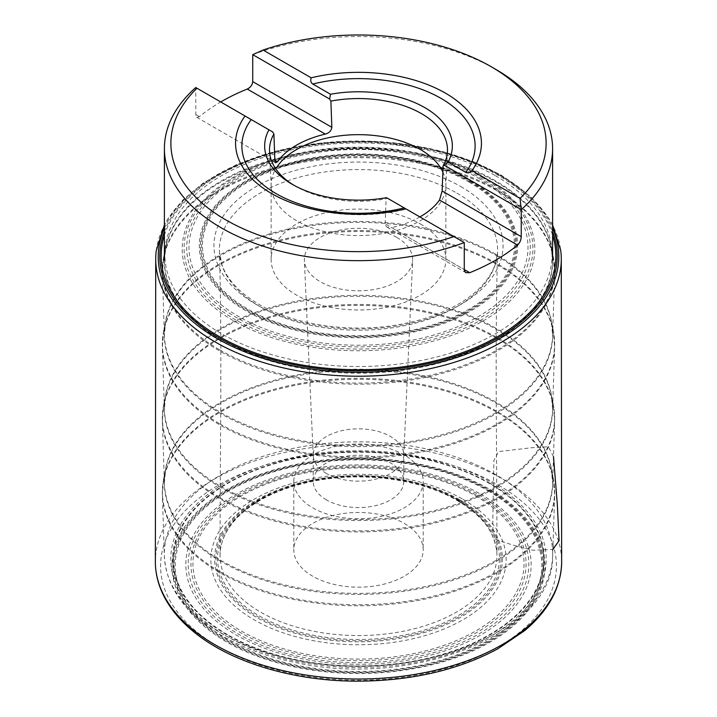 <?xml version="1.0" encoding="UTF-8"?>
<svg xmlns="http://www.w3.org/2000/svg" width="717" height="717" viewBox="0 0 717 717"><rect width="100%" height="100%" fill="white"/><g stroke="black" fill="none" stroke-linecap="round" stroke-linejoin="round"><path stroke-width="0.54" stroke-dasharray="3.58 2.69" d="M456.379 499.122A138.426 79.919 180 0 1 496.558 549.84A138.426 79.919 180 0 1 496.926 555.433A138.426 79.919 180 0 1 358.5 635.549A138.426 79.919 180 0 1 220.074 555.433A138.426 79.919 180 0 1 220.442 549.84A138.426 79.919 180 0 1 310.201 480.74A138.426 79.919 180 0 1 456.379 499.122M164.399 235.203A197.354 113.94 180 0 1 299.84 147.021A197.354 113.94 180 0 1 498.046 175.244A197.354 113.94 180 0 1 552.601 235.203M164.399 231.618A198.708 114.72 180 0 1 302.673 146.08A198.708 114.72 180 0 1 499.005 175.056A198.708 114.72 180 0 1 552.601 231.618M156.243 250.69A202.786 117.077 180 0 1 287.714 149.423A202.786 117.077 180 0 1 501.891 176.355A202.786 117.077 180 0 1 560.757 250.69M442.864 171.99A87.366 50.441 180 0 1 445.866 185.103A87.366 50.441 180 0 1 445.831 186.438A87.366 50.441 180 0 1 390.864 231.958A87.366 50.441 180 0 1 296.721 220.773A87.366 50.441 180 0 1 271.169 186.438A87.366 50.441 180 0 1 271.134 185.103A87.366 50.441 180 0 1 275.785 168.862M420.279 223.874A87.366 50.441 180 0 1 445.866 259.536A87.366 50.441 180 0 1 358.5 309.977A87.366 50.441 180 0 1 271.134 259.536A87.366 50.441 180 0 1 325.07 212.94A87.366 50.441 180 0 1 420.279 223.874M326.477 499.901A45.288 26.144 180 0 1 313.212 481.412A45.288 26.144 180 0 1 358.5 455.259A45.288 26.144 180 0 1 403.788 481.412A45.288 26.144 180 0 1 375.833 505.566A45.288 26.144 180 0 1 326.477 499.901M326.477 473.489A45.288 26.144 180 0 1 313.23 455.68A45.288 26.144 180 0 1 313.212 454.999A45.288 26.144 180 0 1 341.167 430.836A45.288 26.144 180 0 1 390.523 436.51A45.288 26.144 180 0 1 403.788 454.999A45.288 26.144 180 0 1 403.77 455.68A45.288 26.144 180 0 1 375.278 479.279A45.288 26.144 180 0 1 326.477 473.489M272.63 131.919L195.75 87.537L195.822 115.527L197.085 117.454L199.434 116.656A194.101 112.058 180 0 1 220.719 101.948M252.734 54.635A194.101 112.058 180 0 1 495.752 69.361M419.875 216.928A87.555 50.548 180 0 1 391.697 227.656L464.266 269.556L385.172 223.892L385.432 225.389L387.046 227.164L391.697 227.656M385.172 223.892L386.113 198.761L387.386 198.179L386.499 197.668M293.907 185.255A88.98 51.373 0 0 0 295.583 186.25A88.98 51.373 0 0 0 386.113 198.761M404.254 523.419A64.7 37.356 180 0 1 423.2 549.831A64.7 37.356 180 0 1 383.263 584.337A64.7 37.356 180 0 1 312.746 576.244A64.7 37.356 180 0 1 293.8 549.831A64.7 37.356 180 0 1 333.737 515.317A64.7 37.356 180 0 1 404.254 523.419M396.797 237.426A54.151 31.27 0 0 0 337.124 230.811A54.151 31.27 0 0 0 304.367 260.352A54.151 31.27 0 0 0 358.5 290.806A54.151 31.27 0 0 0 412.633 260.352A54.151 31.27 0 0 0 396.797 237.426M464.266 242.561L387.386 198.179M312.746 507.824A64.7 37.356 0 0 0 383.263 515.917A64.7 37.356 0 0 0 423.2 481.412A64.7 37.356 0 0 0 358.5 444.056A64.7 37.356 0 0 0 293.8 481.412A64.7 37.356 0 0 0 312.746 507.824M553.479 456.568L548.433 446.763L531.736 447.722L498.539 451.602L493.888 460.457L492.803 520.676L492.982 530.67L494.999 539.175L512.404 544.929L532.686 550.244L552.861 549.428M456.863 193.097A139.116 80.313 180 0 1 497.544 252.456L497.544 252.456A139.116 80.313 180 0 1 358.5 330.205A139.116 80.313 180 0 1 219.456 252.456L219.456 252.456A139.116 80.313 180 0 1 303.219 176.194A139.116 80.313 180 0 1 456.863 193.097M460.699 186.51A144.529 83.441 180 0 1 395.909 326.118A144.529 83.441 180 0 1 218.891 223.919A144.529 83.441 180 0 1 460.699 186.51M468.819 181.921A156.019 90.082 180 0 1 398.885 332.625A156.019 90.082 180 0 1 207.796 222.306A156.019 90.082 180 0 1 468.819 181.921M469.599 181.5A157.122 90.709 180 0 1 399.163 333.262A157.122 90.709 180 0 1 206.729 222.162A157.122 90.709 180 0 1 469.599 181.5M470.307 181.168A158.116 91.292 180 0 1 399.423 333.898A158.116 91.292 180 0 1 205.77 222.091A158.116 91.292 180 0 1 470.307 181.168M471.051 180.881A159.174 91.901 180 0 1 399.701 334.624A159.174 91.901 180 0 1 204.748 222.073A159.174 91.901 180 0 1 471.051 180.881M478.356 178.166A169.499 97.862 180 0 1 402.371 341.892A169.499 97.862 180 0 1 194.773 222.037A169.499 97.862 180 0 1 478.356 178.166M479.969 177.61A171.775 99.17 180 0 1 402.963 343.533A171.775 99.17 180 0 1 192.577 222.064A171.775 99.17 180 0 1 479.969 177.61M481.815 177.162A174.392 100.685 180 0 1 403.635 345.621A174.392 100.685 180 0 1 190.05 222.297A174.392 100.685 180 0 1 481.815 177.162M483.159 176.991A176.292 101.787 180 0 1 404.128 347.279A176.292 101.787 180 0 1 188.213 222.62A176.292 101.787 180 0 1 483.159 176.991M495.411 175.692A193.617 111.78 180 0 1 408.609 362.703A193.617 111.78 180 0 1 171.48 225.801A193.617 111.78 180 0 1 495.411 175.692M164.399 228.14A200.285 115.634 180 0 1 305.442 145.157A200.285 115.634 180 0 1 500.125 174.894A200.285 115.634 180 0 1 552.601 228.14M155.356 562.988A203.153 117.292 180 0 1 279.747 453.61A203.153 117.292 180 0 1 502.151 478.795A203.153 117.292 180 0 1 561.644 562.988M498.458 485.131A197.928 114.272 180 0 1 409.73 676.31A197.928 114.272 180 0 1 167.312 536.361A197.928 114.272 180 0 1 498.458 485.131M490.365 489.711A186.483 107.667 180 0 1 406.763 669.839A186.483 107.667 180 0 1 178.372 537.974A186.483 107.667 180 0 1 490.365 489.711M489.586 490.141A185.38 107.03 180 0 1 406.485 669.203A185.38 107.03 180 0 1 179.429 538.117A185.38 107.03 180 0 1 489.586 490.141M488.869 490.5A184.368 106.448 180 0 1 406.216 668.585A184.368 106.448 180 0 1 180.406 538.216A184.368 106.448 180 0 1 488.869 490.5M488.107 490.84A183.292 105.82 180 0 1 405.939 667.885A183.292 105.82 180 0 1 181.455 538.279A183.292 105.82 180 0 1 488.107 490.84M480.587 494.121A172.663 99.69 180 0 1 403.187 660.895A172.663 99.69 180 0 1 191.726 538.808A172.663 99.69 180 0 1 480.587 494.121M478.929 494.838A170.314 98.328 180 0 1 402.578 659.344A170.314 98.328 180 0 1 193.993 538.915A170.314 98.328 180 0 1 478.929 494.838M476.993 495.519A167.572 96.75 180 0 1 401.87 657.381A167.572 96.75 180 0 1 196.637 538.888A167.572 96.75 180 0 1 476.993 495.519M475.577 495.913A165.573 95.594 180 0 1 401.35 655.84A165.573 95.594 180 0 1 198.573 538.763A165.573 95.594 180 0 1 475.577 495.913M462.895 499.265A147.639 85.233 180 0 1 396.707 641.867A147.639 85.233 180 0 1 215.898 537.472A147.639 85.233 180 0 1 462.895 499.265M460.242 500.009A143.884 83.073 180 0 1 395.739 638.981A143.884 83.073 180 0 1 219.519 537.248A143.884 83.073 180 0 1 460.242 500.009M459.283 500.287A142.522 82.285 180 0 1 395.39 637.951A142.522 82.285 180 0 1 220.836 537.167A142.522 82.285 180 0 1 459.283 500.287M458.163 500.583A140.944 81.379 180 0 1 394.977 636.723A140.944 81.379 180 0 1 222.351 537.06A140.944 81.379 180 0 1 458.163 500.583M495.752 180.962A194.101 112.058 0 0 0 284.219 156.673A194.101 112.058 0 0 0 164.399 260.199A194.101 112.058 0 0 0 265.917 358.688A194.101 112.058 0 0 0 464.266 354.162A194.101 112.058 0 0 0 552.601 260.199A194.101 112.058 0 0 0 495.752 180.962M227.558 634.679A185.183 106.914 180 0 1 310.569 455.815A185.183 106.914 180 0 1 537.374 586.757A185.183 106.914 180 0 1 227.558 634.679M491.235 482.478A187.711 108.375 180 0 1 407.086 663.79A187.711 108.375 180 0 1 177.18 531.055A187.711 108.375 180 0 1 491.235 482.478M489.872 483.258A185.784 107.263 0 0 0 227.128 483.258A185.784 107.263 0 0 0 227.128 634.957A185.784 107.263 0 0 0 489.872 634.957A185.784 107.263 0 0 0 489.872 483.258M495.806 474.69A194.182 112.112 0 0 0 282.507 450.796A194.182 112.112 0 0 0 164.354 556.069A194.182 112.112 0 0 0 358.5 666.075A194.182 112.112 0 0 0 552.646 556.069A194.182 112.112 0 0 0 495.806 474.69M497.222 412.445A196.18 113.259 180 0 1 554.644 494.658A196.18 113.259 180 0 1 358.5 605.793A196.18 113.259 180 0 1 162.356 494.658A196.18 113.259 180 0 1 281.727 388.3A196.18 113.259 180 0 1 497.222 412.445M219.841 571.592A196.1 113.214 0 0 0 444.002 593.425A196.1 113.214 0 0 0 553.255 478.329A196.1 113.214 0 0 0 497.159 411.477A196.1 113.214 0 0 0 294.167 384.581A196.1 113.214 0 0 0 163.745 478.329A196.1 113.214 0 0 0 219.841 571.592M221.159 561.572A194.226 112.139 180 0 1 165.6 469.205A194.226 112.139 180 0 1 294.786 376.353A194.226 112.139 180 0 1 495.841 402.99A194.226 112.139 180 0 1 551.4 469.205A194.226 112.139 180 0 1 443.187 583.199A194.226 112.139 180 0 1 221.159 561.572M497.222 338.567A196.18 113.268 180 0 1 554.644 420.789A196.18 113.268 180 0 1 358.5 531.924A196.18 113.268 180 0 1 162.356 420.789A196.18 113.268 180 0 1 281.727 314.431A196.18 113.268 180 0 1 497.222 338.567M495.779 402.031A194.146 112.085 0 0 0 282.525 378.137A194.146 112.085 0 0 0 164.39 483.392A194.146 112.085 0 0 0 221.221 560.542A194.146 112.085 0 0 0 431.105 585.242A194.146 112.085 0 0 0 552.61 483.392A194.146 112.085 0 0 0 495.779 402.031M219.841 497.715A196.1 113.214 0 0 0 444.002 519.547A196.1 113.214 0 0 0 553.255 404.451A196.1 113.214 0 0 0 497.159 337.599A196.1 113.214 0 0 0 294.167 310.712A196.1 113.214 0 0 0 163.745 404.451A196.1 113.214 0 0 0 219.841 497.715M221.159 487.703A194.226 112.139 180 0 1 165.6 395.327A194.226 112.139 180 0 1 294.786 302.475A194.226 112.139 180 0 1 495.841 329.112A194.226 112.139 180 0 1 551.4 395.327A194.226 112.139 180 0 1 443.187 509.33A194.226 112.139 180 0 1 221.159 487.703M497.222 264.69A196.18 113.268 180 0 1 554.644 346.911A196.18 113.268 180 0 1 358.5 458.046A196.18 113.268 180 0 1 162.356 346.911A196.18 113.268 180 0 1 281.727 240.553A196.18 113.268 180 0 1 497.222 264.69M495.779 328.153A194.146 112.085 0 0 0 282.525 304.259A194.146 112.085 0 0 0 164.39 409.515A194.146 112.085 0 0 0 221.221 486.664A194.146 112.085 0 0 0 431.105 511.364A194.146 112.085 0 0 0 552.61 409.515A194.146 112.085 0 0 0 495.779 328.153M495.841 255.243A194.226 112.139 180 0 1 551.409 321.449A194.226 112.139 180 0 1 443.187 435.452A194.226 112.139 180 0 1 221.159 413.826A194.226 112.139 180 0 1 165.591 321.449A194.226 112.139 180 0 1 294.786 228.598A194.226 112.139 180 0 1 495.841 255.243M219.841 423.837A196.1 113.214 0 0 0 444.002 445.669A196.1 113.214 0 0 0 553.264 330.573A196.1 113.214 0 0 0 497.159 263.731A196.1 113.214 0 0 0 294.167 236.834A196.1 113.214 0 0 0 163.736 330.573A196.1 113.214 0 0 0 219.841 423.837M497.222 190.847A196.18 113.268 180 0 1 554.653 273.069A196.18 113.268 180 0 1 358.5 384.204A196.18 113.268 180 0 1 162.347 273.069A196.18 113.268 180 0 1 281.727 166.702A196.18 113.268 180 0 1 497.222 190.847M495.779 254.275A194.146 112.085 0 0 0 282.525 230.381A194.146 112.085 0 0 0 164.39 335.637A194.146 112.085 0 0 0 221.221 412.795A194.146 112.085 0 0 0 431.105 437.487A194.146 112.085 0 0 0 552.61 335.637A194.146 112.085 0 0 0 495.779 254.275M495.814 181.84A194.199 112.121 180 0 1 551.185 247.141A194.199 112.121 180 0 1 443.877 361.816A194.199 112.121 180 0 1 221.186 340.396A194.199 112.121 180 0 1 165.815 247.141A194.199 112.121 180 0 1 295.538 155.06A194.199 112.121 180 0 1 495.814 181.84M219.841 349.932A196.091 113.214 0 0 0 444.71 371.558A196.091 113.214 0 0 0 553.058 255.763A196.091 113.214 0 0 0 497.159 189.826A196.091 113.214 0 0 0 294.92 162.786A196.091 113.214 0 0 0 163.942 255.763A196.091 113.214 0 0 0 219.841 349.932M199.434 116.656L195.75 114.532M220.074 555.433C219.958 454.775 222.207 348.229 219.456 252.456L221.894 264.645C226.751 278.635 238.017 291.201 255.673 302.341C289.292 323.582 344.626 333.011 393.481 325.482C419.714 321.503 442.084 313.947 460.583 302.798C475.729 293.782 489.783 280.383 495.366 263.865L497.544 252.456C494.793 348.229 497.042 454.775 496.926 555.433M552.601 224.977L548.899 218.515L530.867 196.861L501.138 175.073L473.785 161.836L442.918 151.61L374.453 141.267L324.021 142.62L275.722 151.179L236.162 164.811L202.848 183.337L182.907 200.007L168.101 218.515L164.399 224.977M496.558 549.84C493.179 532.319 485.705 518.015 457.114 500.475C420.556 478.857 361.269 471.069 311.778 481.582C282.095 487.856 258.712 498.503 241.62 513.515C229.153 524.817 222.091 536.925 220.442 549.84M445.866 259.536L445.866 185.103M271.134 259.536L271.134 185.103M403.788 481.412L403.788 454.999M313.212 481.412L313.212 454.999M445.831 186.438L447.453 151.287M271.169 186.438L269.547 151.287M295.583 186.25L292.151 184.269M252.599 179.358C283.098 210.359 351.922 223.086 406.243 209.059M164.399 260.199L165.815 247.141L163.942 255.763L162.347 273.069L164.39 335.637L165.591 321.449L163.736 330.573L162.356 346.911L164.39 409.515L165.6 395.327L163.745 404.451L162.356 420.789L164.39 483.392L165.6 469.205L163.745 478.329L162.356 494.658L164.354 556.069C166.138 585.592 183.211 610.848 215.566 631.829C237.811 645.945 264.34 656.154 295.162 662.445C412.49 688.705 553.793 633.613 552.646 556.069L554.644 494.658L553.255 478.329L551.4 469.205L552.61 483.392L554.644 420.789L553.255 404.451L551.4 395.327L552.61 409.515L554.644 346.911L553.264 330.573L551.409 321.449L552.61 335.637L554.653 273.069L553.058 255.763L551.185 247.141L552.601 260.199M196.646 117.238L275.651 162.849M387.046 227.164L466.05 272.774M293.8 481.412L293.8 549.831M423.2 481.412L423.2 549.831M403.77 455.68L412.633 260.352M313.23 455.68L304.367 260.352"/><path stroke-width="1.08" d="M552.601 235.203A197.354 113.94 180 0 1 358.5 369.748A197.354 113.94 180 0 1 164.399 235.203M552.601 231.618A198.708 114.72 180 0 1 358.5 370.904A198.708 114.72 180 0 1 164.399 231.618M552.601 224.977L560.757 250.69A202.786 117.077 180 0 1 561.286 258.998A202.786 117.077 180 0 1 358.5 376.219A202.786 117.077 180 0 1 155.714 258.998A202.786 117.077 180 0 1 156.243 250.69L164.399 224.977M275.785 168.862A87.366 50.441 180 0 1 420.279 149.441A87.366 50.441 180 0 1 442.864 171.99M491.172 66.717A187.63 108.33 0 0 0 263.076 50.047L311.178 77.812A122.93 70.974 0 0 1 445.427 93.129A122.93 70.974 0 0 1 471.956 170.637L520.049 198.412A187.63 108.33 0 0 0 491.172 66.717L495.752 69.361A194.101 112.058 180 0 1 552.601 148.598A194.101 112.058 180 0 1 521.25 209.669L521.25 236.664C521.035 240.105 519.807 242.92 517.566 245.097A194.101 112.058 180 0 1 469.734 272.711L465.898 272.684L464.571 271.16L464.266 269.556L464.266 242.561A194.101 112.058 180 0 1 265.917 247.087A194.101 112.058 180 0 1 164.399 148.598A194.101 112.058 180 0 1 195.75 87.537L196.951 88.227A187.63 108.33 0 0 0 225.828 219.913A187.63 108.33 0 0 0 453.924 236.592L405.822 208.817A122.93 70.974 0 0 1 252.599 179.358A122.93 70.974 0 0 1 245.044 115.993L272.63 131.919L273.912 133.98A88.98 51.373 0 0 0 269.547 151.287A88.98 51.373 0 0 0 293.907 185.255M220.719 101.948A194.101 112.058 180 0 1 247.266 89.042C250.547 87.447 252.366 84.973 252.734 81.63L252.734 54.635L263.076 50.047M196.951 88.227L245.044 115.993M464.266 242.561L453.924 236.592M520.049 198.412L521.25 209.669L444.37 165.277L443.088 165.86A88.98 51.373 0 0 0 447.453 151.287A88.98 51.373 0 0 0 421.417 113.6A88.98 51.373 0 0 0 330.887 101.088L329.614 99.027L330.501 94.25A93.837 54.178 180 0 1 424.849 107.649A93.837 54.178 180 0 1 448.062 162.123L444.37 165.277M443.088 165.86L442.156 190.991L521.25 236.664M517.566 245.097L439.521 200.043L442.156 190.991M439.521 200.043A87.555 50.548 180 0 1 419.875 216.928M273.912 133.98L274.844 160.196L277.479 161.71L275.651 162.849L274.844 160.196M277.479 161.71A87.555 50.548 180 0 1 325.303 134.097L247.266 89.042M252.734 81.63L331.828 127.294C331.362 130.754 329.184 133.021 325.303 134.097M331.828 127.294L330.887 101.088M405.822 208.817L386.499 197.668A93.837 54.178 180 0 1 292.151 184.269A93.837 54.178 180 0 1 268.938 129.795M330.501 94.25L312.773 84.023C310.82 82.661 310.291 80.591 311.178 77.812M471.956 170.637C469.993 172.797 467.941 173.371 465.781 172.358L448.062 162.123M329.614 99.027L252.734 54.635M552.861 549.428L559.063 540.681L557.333 504.562L553.479 456.568M552.601 228.14A200.285 115.634 180 0 1 358.5 372.293A200.285 115.634 180 0 1 164.399 228.14M561.286 258.998L561.644 562.988A203.153 117.292 180 0 1 358.5 679.017A203.153 117.292 180 0 1 155.356 562.988L155.714 258.998M404.227 207.903A116.62 67.335 180 0 1 276.036 193.572A116.62 67.335 180 0 1 251.219 119.56M312.773 84.023A116.62 67.335 180 0 1 440.964 98.346A116.62 67.335 180 0 1 465.781 172.358M464.266 269.556L469.734 272.711M561.644 562.988C560.766 588.03 548.478 610.543 524.772 630.548L497.741 648.849C458.647 669.839 412.598 680.603 359.593 681.15C294.302 681.598 229.906 662.365 192.497 630.772C179.017 619.542 169.095 607.2 162.723 593.748C158.027 583.728 155.571 573.475 155.356 562.988M164.399 148.598L164.399 260.199M552.601 148.598L552.601 260.199"/></g></svg>
